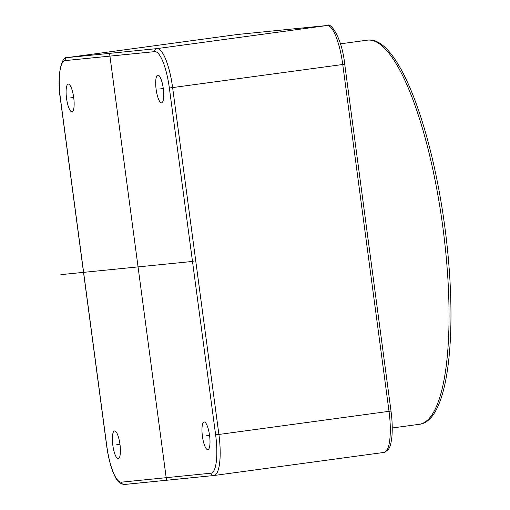 <?xml version="1.0" encoding="UTF-8"?>
<svg xmlns="http://www.w3.org/2000/svg" width="510" height="510" viewBox="0 0 510 510"><rect width="100%" height="100%" fill="white"/><g stroke="black" fill="none" stroke-linecap="round" stroke-linejoin="round"><path stroke-width="0.76" d="M163.289 88.625A13.999 3.602 82.3 0 1 161.587 102.854A13.999 3.602 82.3 0 1 156.124 89.346A13.999 3.602 82.3 0 1 157.819 75.117A13.999 3.602 82.3 0 1 163.289 88.625M207.838 449.718A13.999 3.602 82.3 0 1 202.413 436.267A13.999 3.602 82.3 0 1 204.102 421.974A13.999 3.602 82.3 0 1 204.134 421.968A13.999 3.602 82.3 0 1 209.559 435.419A13.999 3.602 82.3 0 1 207.87 449.712A13.999 3.602 82.3 0 1 207.838 449.718M112.818 445.179A13.999 3.602 82.3 0 1 114.52 430.95A13.999 3.602 82.3 0 1 119.984 444.459A13.999 3.602 82.3 0 1 118.288 458.688A13.999 3.602 82.3 0 1 112.818 445.179M68.27 84.086A13.999 3.602 82.3 0 1 73.695 97.537A13.999 3.602 82.3 0 1 72.006 111.83A13.999 3.602 82.3 0 1 71.974 111.837A13.999 3.602 82.3 0 1 66.549 98.379A13.999 3.602 82.3 0 1 68.238 84.093A13.999 3.602 82.3 0 1 68.27 84.086M166.534 480.35L109.573 53.448M193.182 261.375L60.875 274.635M159.707 88.982L163.27 88.498M205.983 435.84L209.553 435.355M116.401 444.816L119.971 444.331M70.125 97.958L73.689 97.474M154.721 51.631L65.14 60.607A37.689 9.69 -97.7 0 0 60.473 98.927L106.756 445.785A37.689 9.69 -97.7 0 0 121.386 482.173L210.968 473.197A37.689 9.69 -97.7 0 0 215.634 434.877L169.352 88.02A37.689 9.69 -97.7 0 0 154.721 51.631A2.69 2.601 -95.7 0 1 156.94 48.616L67.358 57.585A40.379 10.385 -97.7 0 0 67.269 57.598C62.564 55.074 56.291 73.185 60.384 98.934L106.666 445.791C108.031 455.8 110.096 464.463 112.869 471.763C116.764 480.924 117.657 480.873 119.678 482.951L124.23 484.5A2.69 2.601 84.3 0 0 124.319 484.487M344.639 64.215L342.745 64.496L389.028 411.353A40.379 10.385 82.3 0 1 384.126 452.402A40.379 10.385 82.3 0 1 384.03 452.415M390.915 411.073L218.898 434.456L172.616 87.599A40.379 10.385 -97.7 0 0 156.94 48.616L327.069 25.513A40.379 10.385 82.3 0 1 342.745 64.496L169.352 88.02M237.303 34.514A40.379 10.385 82.3 0 1 237.399 34.495A40.379 10.385 82.3 0 1 237.488 34.489L327.069 25.513A2.69 2.601 84.3 0 1 327.159 25.5C330.716 21.777 341.993 38.065 344.728 64.209L391.011 411.066C392.286 420.833 392.566 429.503 391.858 437.076C390.59 446.715 389.678 447.181 388.276 449.667L384.126 452.402L213.996 475.505A40.379 10.385 -97.7 0 0 218.898 434.456L215.634 434.877M237.666 34.47A2.69 2.601 84.3 0 0 237.488 34.489L67.358 57.585A2.69 2.601 -95.7 0 0 65.14 60.607M121.386 482.173A2.69 2.601 84.3 0 0 124.23 484.5L213.817 475.524A2.69 2.601 84.3 0 1 210.968 473.197M340.431 43.828L367.168 40.194A193.813 49.833 82.3 0 1 442.865 227.275A193.813 49.833 82.3 0 1 419.328 424.301L392.241 427.979M67.269 57.598L237.399 34.495L327.159 25.5M367.168 40.194C397.392 35.075 431.109 124.364 444.841 226.988C458.318 328.408 449.469 421.139 419.328 424.301"/></g></svg>
